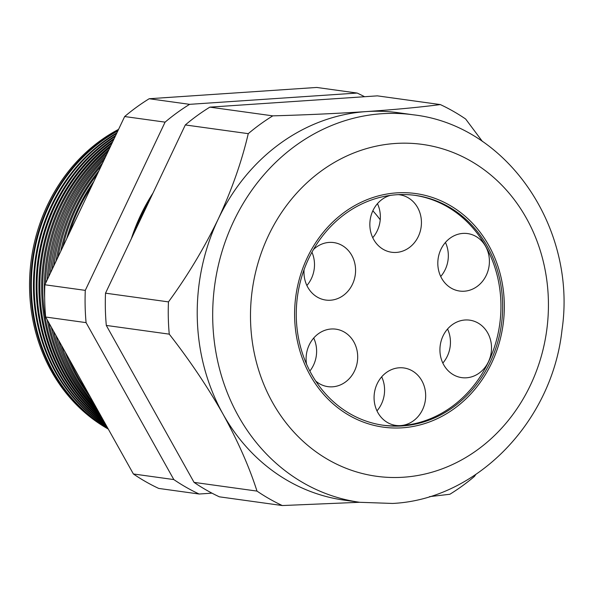 <?xml version="1.0" encoding="UTF-8"?>
<svg xmlns="http://www.w3.org/2000/svg" width="593" height="593" viewBox="0 0 593 593"><rect width="100%" height="100%" fill="white"/><g stroke="black" fill="none" stroke-linecap="round" stroke-linejoin="round"><path stroke-width="0.89" d="M315.698 381.025A29.013 25.736 97.9 0 0 327.914 386.643A29.013 25.736 97.9 0 0 332.599 386.806A29.013 25.736 97.9 0 0 357.638 358.809A29.013 25.736 97.9 0 0 335.875 329.167A29.013 25.736 97.9 0 0 331.19 329.004A29.013 25.736 97.9 0 0 306.514 364.043M309.857 371.048A29.013 25.736 97.9 0 0 313.712 338.04M304.083 269.637A29.013 25.736 97.9 0 0 325.794 300.058A29.013 25.736 97.9 0 0 330.486 300.221A29.013 25.736 97.9 0 0 355.526 272.224A29.013 25.736 97.9 0 0 333.755 242.581A29.013 25.736 97.9 0 0 329.071 242.418A29.013 25.736 97.9 0 0 313.475 249.49M306.877 285.5A29.013 25.736 97.9 0 0 311.94 252.218M390.424 195.371A29.013 25.736 97.9 0 0 369.847 225.17A29.013 25.736 97.9 0 0 391.654 252.255A29.013 25.736 97.9 0 0 396.346 252.425A29.013 25.736 97.9 0 0 421.386 224.421A29.013 25.736 97.9 0 0 399.615 194.786A29.013 25.736 97.9 0 0 398.333 194.645M372.738 237.697A29.013 25.736 97.9 0 0 377.459 203.658M464.319 291.207A29.013 25.736 97.9 0 0 489.358 263.21A29.013 25.736 97.9 0 0 467.595 233.575A29.013 25.736 97.9 0 0 462.903 233.412A29.013 25.736 97.9 0 0 437.864 261.409A29.013 25.736 97.9 0 0 459.634 291.044A29.013 25.736 97.9 0 0 464.319 291.207M440.718 276.486A29.013 25.736 97.9 0 0 445.432 242.441M466.432 377.793A29.013 25.736 97.9 0 0 491.478 349.796A29.013 25.736 97.9 0 0 469.708 320.161A29.013 25.736 97.9 0 0 465.023 319.998A29.013 25.736 97.9 0 0 439.976 347.995A29.013 25.736 97.9 0 0 461.747 377.63A29.013 25.736 97.9 0 0 466.432 377.793M442.83 363.072A29.013 25.736 97.9 0 0 447.545 329.026M400.571 425.596A29.013 25.736 97.9 0 0 425.618 397.592A29.013 25.736 97.9 0 0 403.848 367.956A29.013 25.736 97.9 0 0 399.163 367.793A29.013 25.736 97.9 0 0 374.124 395.79A29.013 25.736 97.9 0 0 395.887 425.426A29.013 25.736 97.9 0 0 400.571 425.596M376.97 410.867A29.013 25.736 97.9 0 0 381.684 376.829M402.291 425.944A116.043 102.937 97.9 0 0 502.456 313.949A116.043 102.937 97.9 0 0 415.389 195.401A116.043 102.937 97.9 0 0 396.635 194.741A116.043 102.937 97.9 0 0 296.47 306.737A116.043 102.937 97.9 0 0 383.538 425.292A116.043 102.937 97.9 0 0 402.291 425.944M382.685 425.166A116.043 102.937 97.9 0 0 400.579 425.707A116.043 102.937 97.9 0 0 500.714 314.201A116.043 102.937 97.9 0 0 414.529 195.282M396.591 192.881A117.911 104.598 97.9 0 0 294.81 306.685A117.911 104.598 97.9 0 0 383.286 427.145A117.911 104.598 97.9 0 0 402.336 427.812A117.911 104.598 97.9 0 0 504.117 314.008A117.911 104.598 97.9 0 0 415.641 193.548A117.911 104.598 97.9 0 0 396.591 192.881A117.911 104.598 -82.1 0 1 415.641 193.548A117.911 104.598 -82.1 0 1 504.117 314.008A117.911 104.598 -82.1 0 1 402.336 427.812A117.911 104.598 -82.1 0 1 383.286 427.145A117.911 104.598 -82.1 0 1 294.81 306.685A117.911 104.598 -82.1 0 1 396.591 192.881M118.111 130.341A166.826 147.983 97.9 0 0 30.814 278.873A166.826 147.983 97.9 0 0 107.941 428.45M107.741 428.094A166.87 148.035 -82.1 0 1 31.436 278.984A166.87 148.035 -82.1 0 1 117.851 130.883M116.94 132.802A167.048 148.183 97.9 0 0 33.542 279.347A167.048 148.183 97.9 0 0 107.029 426.812M106.755 426.33A167.107 148.243 -82.1 0 1 34.283 279.473A167.107 148.243 -82.1 0 1 116.606 133.507M115.657 135.508A167.27 148.383 97.9 0 0 36.269 279.8A167.27 148.383 97.9 0 0 105.969 424.914M105.598 424.269A167.337 148.443 -82.1 0 1 115.235 136.405M114.249 138.48A167.493 148.584 97.9 0 0 104.731 422.705M104.249 421.845A167.574 148.65 -82.1 0 1 113.715 139.607M112.685 141.771A167.715 148.784 97.9 0 0 103.286 420.118M102.641 418.969A167.804 148.858 -82.1 0 1 112.025 143.165M110.95 145.433A167.945 148.976 97.9 0 0 44.66 297.842M47.225 319.849A167.945 148.976 97.9 0 0 101.566 417.042M100.706 415.515A168.041 149.065 -82.1 0 1 48.96 322.948M45.602 283.209A168.041 149.065 -82.1 0 1 110.135 147.16M109.001 149.547A168.167 149.177 97.9 0 0 47.27 279.688M51.324 327.188A168.167 149.177 97.9 0 0 99.476 413.314M98.319 411.238A168.271 149.273 -82.1 0 1 53.444 330.976M48.737 276.597A168.271 149.273 -82.1 0 1 107.978 151.697M106.777 154.232A168.39 149.377 97.9 0 0 50.435 273.017M55.957 335.46A168.39 149.377 97.9 0 0 96.867 408.644M95.206 405.679A168.508 149.48 -82.1 0 1 58.655 340.293M52.206 269.281A168.508 149.48 -82.1 0 1 105.495 156.937M104.198 159.673A168.612 149.577 97.9 0 0 53.956 265.582M61.464 345.319A168.612 149.577 97.9 0 0 93.368 402.388M90.699 397.614A168.738 149.688 -82.1 0 1 65.26 352.109M56.135 261.002A168.738 149.688 -82.1 0 1 102.552 163.142M101.114 166.173A168.835 149.777 97.9 0 0 57.988 257.088M69.055 358.898A168.835 149.777 97.9 0 0 87.794 392.41M60.768 251.239A168.968 149.896 -82.1 0 1 98.905 170.828M97.208 174.409A169.064 149.97 97.9 0 0 62.843 246.858M66.735 238.653A169.205 150.103 -82.1 0 1 93.916 181.339M91.544 186.35A169.287 150.17 97.9 0 0 69.448 232.93M79.41 211.938A169.435 150.303 -82.1 0 1 82.234 205.979M136.598 227.653A174.394 154.699 -82.1 0 1 147.709 204.222M146.679 206.386A174.401 154.714 97.9 0 0 137.68 225.37M133.833 233.472A175.002 155.24 -82.1 0 1 150.466 198.403M118.578 129.356A166.729 147.902 97.9 0 0 29.65 278.658A166.729 147.902 97.9 0 0 108.289 429.073M372.841 210.797A117.911 104.598 -82.1 0 1 380.232 219.818M359.788 502.301L392.588 503.45C477.35 499.358 552.231 421.149 562.001 329.975C577.137 228.69 507.66 125.486 413.469 114.827A195.586 173.504 -82.1 0 0 381.862 113.723A195.586 173.504 -82.1 0 0 213.035 302.489A195.586 173.504 -82.1 0 0 359.788 502.301L344.325 500.158A195.586 173.504 -82.1 0 1 222.961 413.988A195.586 173.504 -82.1 0 1 218.194 219.143A195.586 173.504 -82.1 0 1 366.4 111.58C395.264 109.579 419.911 107.244 440.332 104.576A217.105 192.592 -82.1 0 1 465.661 119.03L482.443 141.49M152.972 193.125A175.765 155.915 97.9 0 0 131.335 238.742M364.562 96.718A217.105 192.592 97.9 0 0 357.164 93.057L189.619 104.338A217.105 192.592 97.9 0 0 165.084 122.143L85.288 290.37A217.105 192.592 97.9 0 0 86.081 322.629L173.823 479.574A217.105 192.592 97.9 0 0 199.144 494.021L211.968 493.161M359.662 502.286L282.32 505.547L219.373 496.823A217.105 192.592 -82.1 0 1 194.052 482.376L256.991 491.093C249.349 467.099 238.008 441.4 222.961 413.988C207.513 386.792 189.612 360.181 169.25 334.148A217.105 192.592 -82.1 0 1 168.464 301.889C187.358 276.108 203.94 248.526 218.194 219.143C231.737 189.997 241.759 161.511 248.259 133.662A217.105 192.592 -82.1 0 1 272.795 115.857C305.699 114.931 336.906 113.508 366.4 111.58A195.586 173.504 -82.1 0 1 397.999 112.685L413.469 114.827M194.052 482.376L106.303 325.431L169.25 334.148M282.32 505.547A217.105 192.592 -82.1 0 1 256.991 491.093M475.786 474.511L474.393 476.461A217.105 192.592 -82.1 0 1 449.857 494.265L429.502 496.645M106.303 325.431A217.105 192.592 -82.1 0 1 105.517 293.172L185.312 124.945A217.105 192.592 -82.1 0 1 209.848 107.14L377.385 95.858L440.332 104.576M209.848 107.14L272.795 115.857M185.312 124.945L248.259 133.662M105.517 293.172L168.464 301.889M199.144 494.021L158.716 488.424A217.105 192.592 -82.1 0 1 133.388 473.97L45.646 317.025A217.105 192.592 -82.1 0 1 44.86 284.766L124.656 116.539A217.105 192.592 -82.1 0 1 149.191 98.734L316.729 87.453L357.164 93.057M45.646 317.025L86.081 322.629M44.86 284.766L85.288 290.37M124.656 116.539L165.084 122.143M149.191 98.734L189.619 104.338M133.388 473.97L173.823 479.574M395.383 143.469A167.515 148.598 97.9 0 0 250.542 320.368A167.515 148.598 97.9 0 0 403.544 477.217A167.515 148.598 97.9 0 0 548.384 300.317A167.515 148.598 97.9 0 0 395.383 143.469"/></g></svg>
